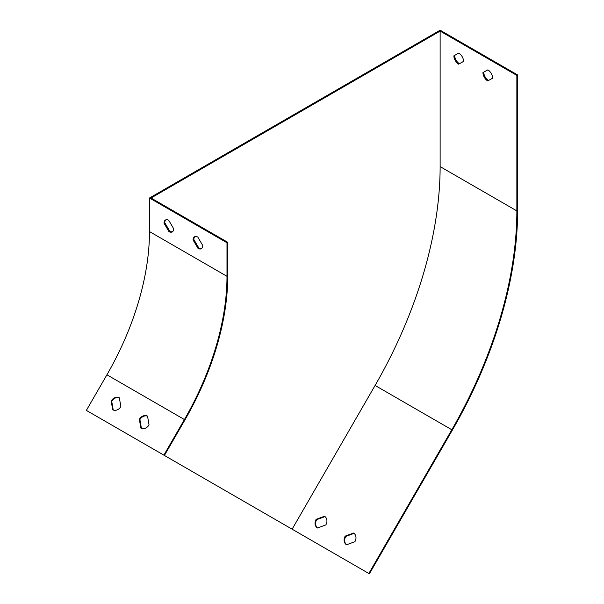 <?xml version="1.0" encoding="UTF-8"?>
<svg xmlns="http://www.w3.org/2000/svg" width="604" height="604" viewBox="0 0 604 604"><rect width="100%" height="100%" fill="white"/><g stroke="black" fill="none" stroke-linecap="round" stroke-linejoin="round"><path stroke-width="0.91" d="M492.637 78.195L487.7 80.928A6.848 3.956 60 0 1 482.951 72.601L487.889 69.86A6.848 3.956 60 0 1 492.637 78.195L488.47 80.483A6.848 3.956 60 0 1 483.729 72.17M463.578 61.397L459.41 63.707A6.848 3.956 60 0 1 454.661 55.387M87.686 411.158L369.391 573.8L452.373 430.078A315.129 181.94 120 0 0 517.636 210.456L517.636 74.949L440.127 30.2L149.482 198.006L149.482 231.566A205.519 118.656 -60 0 1 106.916 374.797L86.364 410.395L163.873 455.144L184.424 419.546L106.916 374.797M368.84 573.483L451.822 429.761A314.035 181.306 120 0 0 516.858 210.902L516.858 75.394L440.127 31.098L151.03 198.006L227.761 242.302L226.991 242.755L149.482 198.006M516.858 75.394L517.636 74.949M202.77 245.549L197.825 237.1A6.848 3.956 -120 0 0 194.496 236.821A6.848 3.956 -120 0 0 193.076 239.954L198.021 248.403A6.848 3.956 -120 0 0 201.351 248.682A6.848 3.956 -120 0 0 202.77 245.549M173.703 228.765L168.758 220.324A6.848 3.956 -120 0 0 165.436 220.037A6.848 3.956 -120 0 0 164.016 223.178L168.954 231.619A6.848 3.956 -120 0 0 172.283 231.906A6.848 3.956 -120 0 0 173.703 228.765M226.991 242.755L226.991 276.315A205.519 118.656 -60 0 1 184.424 419.546M149.045 424.891L147.527 416.111A6.848 5.595 -60 0 0 139.35 419.297L140.868 428.085A6.848 5.595 -60 0 0 149.045 424.891M120.86 406.575L119.343 397.794A6.848 5.595 -60 0 0 111.174 400.988L112.691 409.769A6.848 5.595 -60 0 0 120.86 406.575M227.761 242.302L227.761 275.862A206.613 119.29 -60 0 1 184.967 419.863L164.416 455.461L163.873 455.144M317.53 527.979A6.848 5.595 120 0 1 316.692 519.644L324.997 516.586M346.598 544.755A6.848 5.595 120 0 1 345.76 536.428L354.057 533.37M440.127 31.098L440.127 166.598A314.035 181.306 -60 0 1 375.092 385.458L292.109 529.187M458.829 53.076A6.848 3.956 60 0 1 463.578 61.412L458.632 64.152A6.848 3.956 60 0 1 453.883 55.817L458.829 53.076M324.507 516.246A6.848 5.595 120 0 1 325.835 524.921L317.47 528.002A6.848 5.595 120 0 1 316.141 519.327L324.507 516.246M353.574 533.03A6.848 5.595 120 0 1 354.895 541.705L346.53 544.778A6.848 5.595 120 0 1 345.209 536.11L353.574 533.03M147.535 416.179A6.848 5.595 -60 0 0 139.901 419.614L141.404 428.334M119.358 397.862A6.848 5.595 -60 0 0 111.725 401.305L113.227 410.018M194.903 236.632A6.848 3.956 -120 0 0 193.854 239.509L198.792 247.95A6.848 3.956 -120 0 0 201.713 248.425M165.843 219.856A6.848 3.956 -120 0 0 164.786 222.725L169.732 231.173A6.848 3.956 -120 0 0 172.646 231.642M458.632 64.152L459.41 63.707M487.7 80.928L488.47 80.483M169.732 231.173L168.954 231.619M164.786 222.725L164.016 223.178M198.792 247.95L198.021 248.403M193.854 239.509L193.076 239.954M345.209 536.11L345.76 536.428M316.141 519.327L316.692 519.644M111.725 401.305L111.174 400.988M139.901 419.614L139.35 419.297M226.991 276.315L149.482 231.566M516.858 210.902L440.127 166.598M451.822 429.761L375.092 385.458"/></g></svg>

